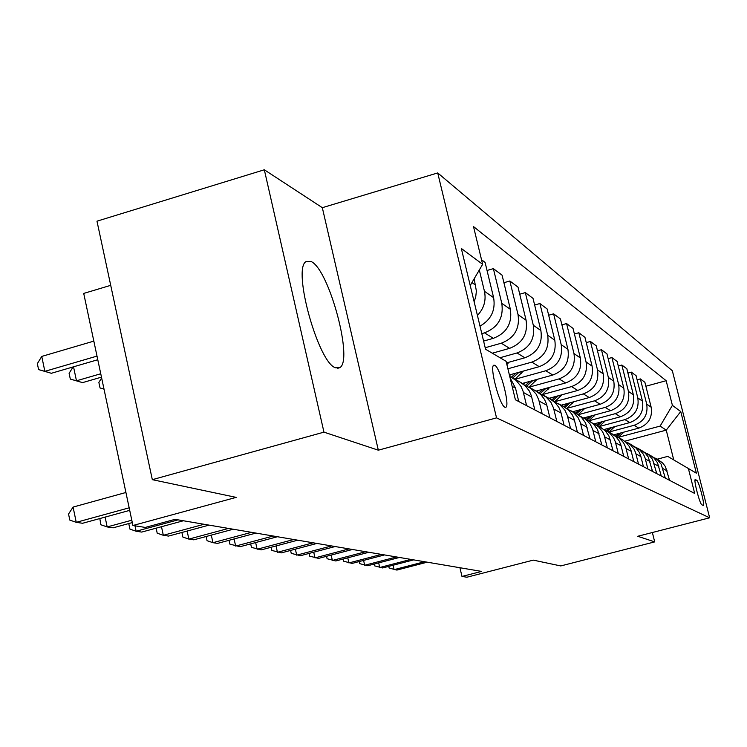 <?xml version="1.0" encoding="UTF-8"?>
<svg xmlns="http://www.w3.org/2000/svg" width="747" height="747" viewBox="0 0 747 747"><rect width="100%" height="100%" fill="white"/><g stroke="black" fill="none" stroke-linecap="round" stroke-linejoin="round"><path stroke-width="1.12" d="M335.59 367.795L339.446 367.785C353.929 362.164 329.38 269.835 311.247 261.581L306.009 261.59C292.18 269.013 318.465 363.313 335.59 367.795M504.897 407.208L505.719 407.283C510.378 406.387 500.247 367.505 494.794 365.302L493.814 365.208C489.229 366.319 499.584 405.593 504.897 407.208M110.724 285.335L83.72 293.422L132.919 525.505L145.301 527.429L175.041 519.342L481.572 571.408L461.982 576.451L466.894 577.216L533.283 560.129L560.764 565.937L654.699 541.892L652.364 532.518M264.326 169.784L96.979 221.177L152.323 479.667L323.965 432.149L378.337 450.189L496.54 417.872L437.723 172.93L322.321 207.685L264.326 169.784L323.965 432.149M496.54 417.872L709.65 517.802L672.328 370.736L437.723 172.93M696.746 480.293L695.289 479.527C693.3 479.201 699.846 504.374 701.853 504.795L703.254 505.448C705.224 505.775 698.79 480.919 696.746 480.293L694.981 480.751M673.747 459.909L666.24 430.132L660.115 426.098L672.393 405.35L666.156 380.709L473.505 226.574L482.637 264.307L470.227 285.494M672.393 405.35L680.741 411.56L696.381 473.196L667.743 456.398L657.117 459.209M482.637 264.307L461.319 248.462L485.559 349.232L506.092 361.305L515.393 399.785L694.701 493.459L688.379 468.49M132.919 525.505L236.164 497.381L152.323 479.667M709.65 517.802L637.761 536.271L654.699 541.892M459.928 567.729L461.982 576.451M624.772 441.216L666.24 430.132L680.741 411.56M618.283 437.303L660.115 426.098M613.679 434.857L638.769 428.124C648.536 424.445 652.673 417.461 651.16 407.199L644.894 382.315L640.366 378.916L637.116 379.803M608.936 432.055L634.166 425.276C644.045 421.541 648.219 414.482 646.697 404.09L640.366 378.916M604.034 429.525L629.805 422.587C639.796 418.806 644.017 411.662 642.476 401.158L636.089 375.704L631.336 372.137L627.928 373.08M605.238 420.878L599.131 426.574L624.968 419.609C635.081 415.771 639.357 408.544 637.798 397.908L631.336 372.137M594.248 423.838L620.402 416.779C630.617 412.904 634.95 405.584 633.372 394.827L626.845 368.775L621.859 365.031L618.283 366.021M595.238 414.828L588.869 420.794L615.332 413.651C625.678 409.72 630.057 402.306 628.46 391.419L621.859 365.031M583.79 417.928L610.532 410.691C620.99 406.704 625.426 399.206 623.82 388.188L617.153 361.501L611.914 357.57L608.151 358.607M578.113 414.744L605.201 407.395C615.799 403.361 620.281 395.761 618.665 384.602L611.914 357.57M572.762 411.728L600.158 404.286C610.878 400.196 615.416 392.502 613.782 381.203L606.956 353.854L601.456 349.717L597.488 350.819M566.721 408.404L594.556 400.822C605.406 396.676 610.01 388.879 608.357 377.431L601.456 349.717M561.165 405.201L589.243 397.544C600.233 393.342 604.893 385.443 603.221 373.864L596.237 345.814L590.438 341.463L586.255 342.63M554.769 401.709L583.342 393.902C594.472 389.635 599.197 381.633 597.507 369.886L590.438 341.463M548.952 398.328L577.748 390.448C589.019 386.124 593.8 378.01 592.091 366.123L584.948 337.336L578.832 332.751L574.415 333.984M542.322 394.612L571.52 386.601C582.94 382.212 587.786 373.986 586.059 361.931L578.832 332.751M536.075 391.083L565.619 382.95C577.179 378.505 582.09 370.167 580.344 357.953L573.033 328.4L566.571 323.554L561.903 324.87M529.091 387.151L559.045 378.897C570.764 374.368 575.75 365.918 573.976 353.527L566.571 323.554M522.368 383.444L552.799 375.041C564.676 370.456 569.718 361.884 567.935 349.325L560.446 318.95L553.611 313.833L548.672 315.225M515.075 379.261L545.842 370.745C557.888 366.086 563.014 357.383 561.202 344.647L553.611 313.833M509.389 374.947L539.231 366.665C551.445 361.931 556.636 353.107 554.806 340.202L547.131 308.959L539.894 303.534L534.637 305.028M507.895 368.785L531.864 362.108C544.255 357.299 549.521 348.345 547.672 335.235L539.894 303.534M506.475 362.911L524.861 357.785C537.41 352.901 542.752 343.816 540.884 330.519L533.013 298.37L525.328 292.609L519.744 294.206M499.995 357.72L517.036 352.957C529.782 347.99 535.207 338.755 533.311 325.253L525.328 292.609M492.31 353.2L509.594 348.354C522.517 343.312 528.017 333.937 526.103 320.239L518.016 287.128L509.856 281.003L503.908 282.711M485.195 347.738L501.274 343.218C514.403 338.083 519.987 328.559 518.044 314.646L509.856 281.003M483.598 341.08L493.347 338.326C506.662 333.106 512.339 323.432 510.378 309.305L502.077 275.167L493.375 268.64L487.035 270.47M481.806 333.62L484.486 332.854C498.016 327.541 503.786 317.699 501.797 303.338L493.375 268.64M669.555 480.321L665.437 466.595L662.58 462.916L658.555 460.021M666.156 380.709L645.884 386.227M481.535 259.751L485.083 262.412L493.618 297.651C495.681 310.22 491.143 319.707 480.004 326.131M665.297 478.099L661.132 464.204L657.547 459.835L652.57 456.828M661.263 475.988L657.519 462.785L654.139 458.172L650.021 455.212M656.8 473.654L652.542 459.433L648.872 454.97L643.727 451.87M652.57 471.45L648.275 457.061L645.277 453.205L641.066 450.18M647.873 468.995L645.119 458.07L643.531 454.428L639.777 449.862L634.455 446.659M643.438 466.679L640.646 455.623L639.049 451.944L635.986 447.995L631.673 444.885M638.508 464.102L635.688 452.906L634.063 449.18L630.216 444.493L624.697 441.188M633.839 461.665L630.991 450.338L629.347 446.557L626.21 442.513L621.803 439.329M628.657 458.957L625.762 447.472L623.568 442.756L619.366 438.181L614.445 435.436M623.745 456.389L620.822 444.764L619.142 440.889L615.93 436.743L611.41 433.484M618.273 453.532L615.323 441.748L613.623 437.826L609.589 432.896L603.632 429.376M613.1 450.824L608.898 435.875L605.098 430.664L600.457 427.321M607.33 447.817L604.304 435.716L602.558 431.682L598.422 426.63L592.231 422.979M601.858 444.96L597.563 429.6L593.66 424.24L588.907 420.813M595.77 441.776L592.67 429.338L590.298 424.24L585.769 419.291L580.186 416.228M589.981 438.75L585.573 422.961L581.568 417.461L576.693 413.941M583.538 435.389L580.354 422.597L577.926 417.349L573.276 412.269L567.44 409.085M577.412 432.186L574.191 419.216L572.333 414.902L568.775 410.28L563.761 406.667M570.577 428.619L567.318 415.453L564.816 410.056L560.045 404.827L553.929 401.512M564.078 425.22L560.773 411.868L558.868 407.423L555.208 402.67L550.053 398.945M556.823 421.429L553.471 407.871L550.903 402.306L546.001 396.928L539.586 393.482M549.913 417.825L546.524 404.062L544.563 399.486L540.8 394.584L535.496 390.756M542.191 413.791L538.755 399.804L536.113 394.08L531.061 388.533L524.319 384.938M534.833 409.944L531.35 395.751L529.334 391.036L525.468 385.984L520.005 382.034M526.607 405.649L523.068 391.213L521.023 386.414L516.149 380.41L509.753 376.451M518.763 401.55L515.523 388.179L510.08 377.823M477.426 315.43C483.972 308.492 486.316 300.443 484.448 291.283L479.313 269.984M474.121 301.704L475.69 297.11L476.399 291.125L474.158 278.78M378.337 450.189L322.321 207.685M393.081 565.236L394.099 569.653L424.576 561.725M388.767 566.357L389.159 568.065L396.9 570.073L427.237 562.183M615.827 434.287L614.379 435.389M623.866 432.13L618.245 437.331M619.16 433.391L615.939 436.071M616.863 436.537L621.065 432.877M378.673 562.883L379.737 567.515L410.859 559.4M374.284 564.022L374.714 565.89L382.66 567.953L413.661 559.876M363.584 560.409L364.695 565.274L396.508 556.963M359.12 561.576L359.587 563.621L367.757 565.731L399.43 557.458M347.766 557.813L348.924 562.93L381.456 554.405M343.228 559.008L343.732 561.24L352.145 563.406L384.518 554.928M606.359 428.899L605.005 429.936M614.772 426.64L608.908 432.074M609.851 427.956L606.536 430.73M607.451 431.252L611.84 427.424M596.442 423.25L595.098 424.287M600.093 422.26L596.629 425.164M597.6 425.715L602.166 421.7M586.031 417.321L584.63 418.413M589.859 416.284L586.255 419.319M587.273 419.898L592.026 415.696M331.164 555.077L332.378 560.465L365.656 551.716M326.542 556.3L327.093 558.737L335.758 560.969L368.878 552.266M575.097 411.093L573.64 412.223M584.752 408.469L578.094 414.734M579.102 410.01L575.349 413.184M576.413 413.791L581.381 409.384M313.721 552.201L315.001 557.878L349.054 548.896M309.015 553.443L309.613 556.113L318.539 558.401L352.444 549.475M295.373 549.157L296.708 555.152L331.584 545.936M290.583 550.427L291.237 553.35L300.443 555.712L335.151 546.533M276.035 545.954L277.445 552.285L313.18 542.808M271.161 547.243L271.871 550.436L281.376 552.873L316.943 543.442M255.642 542.555L257.117 549.26L293.758 539.502M250.684 543.881L251.45 547.374L261.273 549.876L297.726 540.184M234.1 538.951L235.65 546.066L273.243 536.019M229.04 540.305L229.88 544.133L240.048 546.72L277.436 536.738M563.593 404.547L562.08 405.714M573.733 401.774L566.646 408.46M567.804 403.399L563.873 406.732M565.003 407.367L570.185 402.745M551.473 397.637L549.904 398.861M562.136 394.724L554.666 401.783M555.908 396.424L551.781 399.944M552.864 400.681L558.401 395.742M538.699 390.354L537.056 391.643M549.913 387.273L542.266 394.584M543.358 389.075L538.867 392.903M540.062 393.65L545.982 388.356M525.197 382.66L523.32 384.126M537.028 379.392L529.016 387.105L536.916 391.559M530.109 381.306L525.421 385.331M526.896 385.956L532.872 380.54M510.92 374.518L509.547 375.61M523.414 371.054L514.982 379.205M516.102 373.08L511.368 377.188M512.787 377.963L519.016 372.277M211.298 535.123L212.942 542.686L251.534 532.331M206.153 536.505L207.059 540.707L212.942 542.686L217.592 543.377L255.969 533.087M509.006 362.202L506.886 364.583M187.133 531.052L188.87 539.101L228.517 528.418M181.894 532.471L182.884 537.074L188.87 539.101L193.8 539.829L233.223 529.221M493.739 352.799L493.011 353.611M161.483 526.71L163.322 535.291L204.071 524.273M156.142 528.157L157.215 533.218L163.322 535.291L168.551 536.075L209.076 525.122M134.992 525.832L136.141 531.248L178.075 519.856M128.755 523.554L129.931 529.119L136.141 531.248L141.715 532.079L183.407 520.762M104.01 389.14L100.051 387.973L98.865 382.389L101.648 378.01M100.051 387.973L103.992 389.075M105.112 517.101L107.176 526.934L131.799 520.211M99.827 518.558L100.854 524.749L107.176 526.934L113.124 527.821L132.294 522.592M100.752 373.761L76.474 380.802L82.553 382.623L101.471 377.142M73.533 366.814L76.474 380.802L70.311 379.084L69.107 373.323L73.075 366.945M82.553 382.623L70.311 379.084M125.916 492.488L73.085 507.082L76.25 522.33L129.166 507.811M73.085 507.082L68.547 514.001L69.807 520.08L76.25 522.33L82.6 523.274L129.707 510.36M93.833 341.118L41.757 356.422L44.857 371.343L51.347 373.285L97.773 359.737M97.007 356.104L44.857 371.343L38.583 369.597L37.35 363.64L41.757 356.422M51.347 373.285L38.583 369.597M634.166 425.276L638.769 428.124M624.968 419.609L629.805 422.587M615.332 413.651L620.402 416.779M605.201 407.395L610.532 410.691M594.556 400.822L600.158 404.286M583.342 393.902L589.243 397.544M571.52 386.601L577.748 390.448M559.045 378.897L565.619 382.95M545.842 370.745L552.799 375.041M531.864 362.108L539.231 366.665M517.036 352.957L524.861 357.785M501.274 343.218L509.594 348.354M484.486 332.854L493.347 338.326M646.697 404.09L651.16 407.199M662.906 468.593L667.192 470.937M654.353 463.924L658.854 466.38M637.798 397.908L642.476 401.158M645.38 459.031L650.105 461.609M628.46 391.419L633.372 394.827M635.958 453.887L640.917 456.594M618.665 384.602L623.82 388.188M626.051 448.48L631.262 451.328M608.357 377.431L613.782 381.203M615.612 442.784L621.102 445.782M597.507 369.886L603.221 373.864M604.594 436.78L610.392 439.946M586.059 361.931L592.091 366.123M592.969 430.431L599.094 433.774M573.976 353.527L580.344 357.953M580.662 423.717L587.151 427.256M561.202 344.647L567.935 349.325M567.636 416.611L574.508 420.356M547.672 335.235L554.806 340.202M553.798 409.057L561.1 413.044M533.311 325.253L540.884 330.519M539.091 401.036L546.851 405.276M518.044 314.646L526.103 320.239M523.414 392.483L531.687 397.002M501.797 303.338L510.378 309.305M512.143 386.33L515.523 388.179M484.448 291.283L493.618 297.651M471.936 282.581L475.708 285.205M623.231 432.83L622.606 432.466M614.015 427.471L613.278 427.041M604.351 421.85L603.492 421.345M594.22 415.958L593.221 415.379M583.575 409.776L582.427 409.104M572.389 403.268L571.072 402.502M560.605 396.424L559.111 395.546M548.186 389.196L546.496 388.216M535.076 381.577L533.162 380.466M521.21 373.519L519.053 372.267M337.765 368.262L339.446 367.785M655.259 458.163L659.638 460.628M646.538 453.252L651.123 455.838M637.387 448.107L642.196 450.815M627.779 442.691L632.83 445.539M617.666 437.004L622.989 440.002M607.022 431.01L612.624 434.166M595.789 424.688L601.699 428.022M583.93 418.021L590.177 421.532M571.39 410.962L578.001 414.678M558.102 403.483L565.106 407.423M544.003 395.546L551.435 399.729M513.04 378.113L521.471 382.856"/></g></svg>

